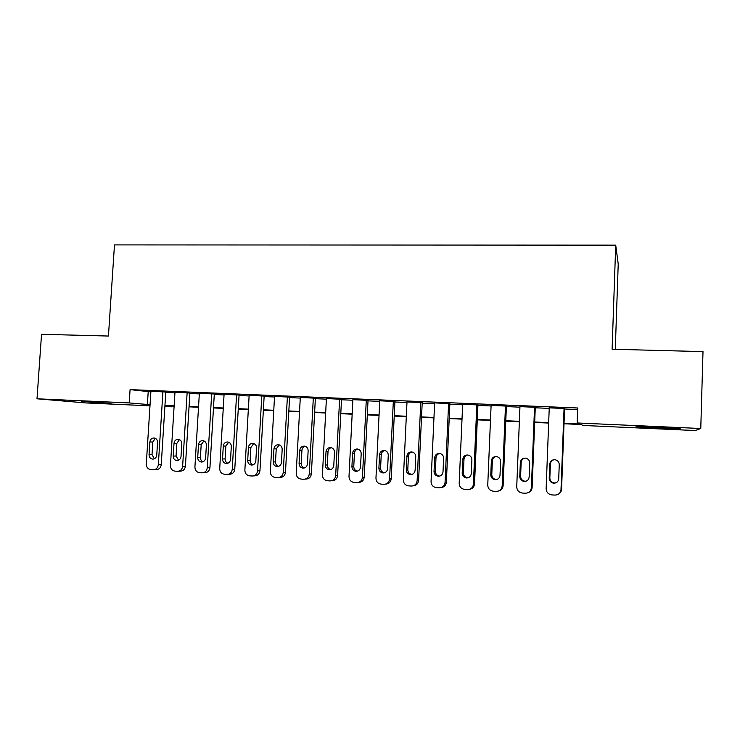 <?xml version="1.0" encoding="UTF-8"?>
<svg xmlns="http://www.w3.org/2000/svg" width="740" height="740" viewBox="0 0 740 740"><rect width="100%" height="100%" fill="white"/><g stroke="black" fill="none" stroke-linecap="round" stroke-linejoin="round"><path stroke-width="1.11" d="M81.437 401.385L110.954 403.402L81.437 401.385M658.526 427.313L680.661 428.932L657.897 428.238L636.021 426.629L658.526 427.313M615.282 349.317L618.224 264.004L615.717 245.143L114.478 244.903L108.438 336.043L41.542 334.295L37 398.795L129.222 402.921L150.054 404.706M615.717 245.143L612.1 349.234L703 351.611L700.771 428.506L695.285 430.541L583.231 425.463L580.909 424.51L564.019 423.752M171.856 406.066L171.81 406.824L164.881 406.51M149.989 405.835L86.043 402.939L37 398.795M165.788 392.015L150.914 391.266M189.884 393.014L174.973 392.265M214.313 394.022L199.365 393.273M239.066 395.04L224.081 394.3M264.152 396.076L249.139 395.345M289.59 397.13L274.549 396.4M315.379 398.194L300.301 397.473M341.529 399.276L326.414 398.564M368.039 400.368L352.897 399.674M394.929 401.478L379.759 400.803M422.198 402.606L407 401.95M449.865 403.744L434.611 402.865M477.92 404.9L462.657 404.271M506.391 406.075L491.101 405.446M535.279 407.268L519.961 406.639M564.028 423.336L579.762 424.039L577.154 422.966L577.709 407.999L130.083 389.629L150.868 391.876M165.76 392.496L174.936 392.875M189.856 393.495L199.328 393.884M214.286 394.503L224.044 394.91M239.039 395.53L249.112 395.946M264.125 396.566L274.512 397.001M289.562 397.621L300.274 398.065M315.351 398.684L326.386 399.147M341.501 399.767L352.869 400.238M368.021 400.867L379.731 401.358M394.91 401.986L406.972 402.486M422.179 403.115L434.602 403.624M449.837 404.253L462.639 404.789M477.901 405.418L491.082 405.964M506.373 406.602L519.942 407.157M535.26 407.796L549.228 408.369M564.565 409.007L577.644 409.553M564.592 408.48L549.246 407.851M130.083 389.629L129.222 402.921M577.154 422.966L700.771 428.506M164.955 405.372L174.141 405.788M189.07 406.464L198.542 406.889M213.508 407.555L223.276 407.999M238.28 408.674L248.353 409.128M263.385 409.803L273.772 410.275M288.841 410.95L299.543 411.431M314.639 412.106L325.683 412.606M340.807 413.29L352.185 413.799M367.336 414.483L379.056 415.011M394.244 415.695L406.315 416.232M421.541 416.916L433.973 417.48M449.217 418.165L462.028 418.738M477.3 419.432L490.49 420.024M505.79 420.709L519.369 421.319M534.696 422.013L548.682 422.642M164.9 406.186L171.81 406.824M548.664 423.058L534.678 422.429M519.351 421.735L505.772 421.125M490.472 420.431L477.282 419.839M462.01 419.145L449.199 418.572M433.954 417.887L421.523 417.323M406.297 416.639L394.226 416.093M379.037 415.408L367.318 414.881M352.166 414.197L340.789 413.679M325.656 413.003L314.62 412.504M299.524 411.819L288.813 411.338M273.754 410.654L263.366 410.191M248.335 409.516L238.252 409.054M223.258 408.378L213.481 407.944M198.514 407.268L189.042 406.834M174.113 406.168L164.928 405.751M148.204 391.765L147.389 404.586M564.065 408.203L561.003 489.566C560.513 493.118 558.45 494.968 554.824 495.088L551.818 494.903C548.248 494.302 546.351 492.22 546.139 488.65L549.256 407.592M558.21 494.283C560.263 493.256 561.383 491.591 561.558 489.297L564.601 408.221M558.719 478.78C558.302 481.694 556.6 483.165 553.631 483.202C550.847 482.684 549.367 481.019 549.21 478.225L549.755 464.128C550.218 461.113 551.994 459.651 555.083 459.734C557.729 460.336 559.126 461.973 559.255 464.655L558.719 478.78M556.036 482.795L554.223 482.98C551.457 482.462 549.996 480.815 549.838 478.031L550.375 464.036C550.625 461.695 551.892 460.252 554.195 459.688M534.558 406.991L531.376 487.734C530.885 491.268 528.85 493.099 525.271 493.229L522.311 493.043C518.796 492.452 516.936 490.38 516.733 486.837L519.97 406.389M528.046 492.72C530.515 491.85 531.875 490.111 532.125 487.484L535.288 407.019M529.146 477.041C528.73 479.927 527.056 481.388 524.133 481.426C521.385 480.917 519.933 479.27 519.776 476.486L520.34 462.5C520.803 459.522 522.542 458.06 525.576 458.125C528.203 458.717 529.572 460.345 529.701 463.018L529.146 477.041M526.14 481.166L524.919 481.222C522.19 480.713 520.747 479.076 520.599 476.31L521.154 462.417C521.413 460.058 522.699 458.615 525.021 458.088M505.485 405.788L502.183 485.94C501.692 489.445 499.676 491.258 496.161 491.388L493.266 491.212C489.778 490.62 487.947 488.576 487.752 485.052L491.11 405.196M498.547 491.027C501.295 490.315 502.812 488.539 503.117 485.699L506.401 405.825M500.009 475.321C499.593 478.179 497.946 479.631 495.069 479.677C492.35 479.178 490.925 477.541 490.777 474.784L491.36 460.891C491.813 457.949 493.534 456.497 496.503 456.552C499.102 457.126 500.462 458.745 500.591 461.409L500.009 475.321M496.855 479.483L496.041 479.483C493.34 478.984 491.924 477.365 491.776 474.618L492.359 460.826C492.618 458.476 493.895 457.043 496.198 456.525M476.838 404.604L473.415 484.163C472.925 487.651 470.936 489.454 467.467 489.584L464.591 489.399C461.177 488.826 459.374 486.791 459.189 483.294L462.676 404.022M469.623 489.297C472.546 488.724 474.183 486.938 474.534 483.941L477.938 404.651M471.297 473.628C470.881 476.468 469.253 477.911 466.422 477.957C463.74 477.466 462.334 475.839 462.195 473.091L462.805 459.309C463.249 456.395 464.942 454.961 467.865 454.998C470.437 455.553 471.778 457.163 471.898 459.818L471.297 473.628M468.087 477.79L467.578 477.781C464.914 477.282 463.518 475.672 463.379 472.943L463.98 459.253C464.239 456.932 465.497 455.507 467.745 454.989M448.607 403.448L445.073 482.424C444.574 485.875 442.613 487.669 439.19 487.799L436.387 487.623C432.993 487.049 431.226 485.033 431.05 481.555L434.639 402.865M441.197 487.558C444.24 487.114 445.961 485.329 446.359 482.212L449.874 403.494M443.001 471.963C442.585 474.775 440.985 476.209 438.191 476.264C435.546 475.774 434.158 474.164 434.029 471.436L434.658 457.755C435.102 454.869 436.757 453.435 439.634 453.463C442.178 454.018 443.5 455.609 443.621 458.245L443.001 471.963M439.782 476.107L439.523 476.088C436.896 475.607 435.518 474.007 435.388 471.297L435.999 457.699C436.258 455.414 437.488 454.009 439.69 453.472M420.773 402.301L417.129 480.704C416.629 484.127 414.696 485.912 411.32 486.041L408.536 485.865C405.215 485.301 403.476 483.294 403.309 479.853L407.009 401.728M413.225 485.819C416.37 485.486 418.156 483.72 418.581 480.501L422.216 402.366M415.112 470.325C414.696 473.11 413.114 474.534 410.367 474.59C407.759 474.109 406.389 472.509 406.269 469.798L406.907 456.219C407.351 453.361 408.989 451.937 411.819 451.955C414.326 452.492 415.639 454.073 415.741 456.71L415.112 470.325M411.921 474.433L411.865 474.433C409.276 473.952 407.916 472.37 407.796 469.669L408.425 456.173C408.674 453.935 409.877 452.538 412.014 451.983M393.338 401.163L389.582 479.002C389.083 482.406 387.177 484.173 383.847 484.312L381.118 484.136C377.825 483.581 376.114 481.583 375.957 478.17L379.768 400.608M385.697 484.099C388.907 483.877 390.748 482.11 391.21 478.817L394.938 401.265M387.612 468.697C387.205 471.463 385.642 472.879 382.932 472.943C380.36 472.462 379.019 470.881 378.899 468.189L379.555 454.702C379.999 451.872 381.609 450.457 384.393 450.466C386.872 450.993 388.167 452.565 388.269 455.183L387.612 468.697M384.486 472.786C381.988 472.259 380.693 470.696 380.591 468.069L381.239 454.675C381.489 452.473 382.645 451.086 384.726 450.521M366.291 400.053L362.434 477.337C361.934 480.713 360.047 482.471 356.763 482.6L354.062 482.434C350.834 481.879 349.151 479.899 349.003 476.505L352.906 399.498M358.586 482.397L358.567 482.397C361.841 482.258 363.719 480.519 364.219 477.161L368.048 400.183M360.51 467.107C360.093 469.845 358.558 471.25 355.894 471.315C353.35 470.844 352.027 469.271 351.916 466.598L352.591 453.213C353.036 450.401 354.617 449.004 357.355 449.004C359.807 449.522 361.083 451.086 361.185 453.685L360.51 467.107M357.448 471.149C355.071 470.575 353.85 469.021 353.766 466.496L354.432 453.185C354.673 451.03 355.801 449.661 357.809 449.078M339.623 398.953L335.664 475.681C335.164 479.039 333.296 480.787 330.068 480.917L327.413 480.75C324.213 480.204 322.557 478.243 322.418 474.867L326.423 398.407M331.687 480.76L332.038 480.723C335.257 480.593 337.107 478.854 337.607 475.524L341.538 399.11M333.786 465.525C333.379 468.254 331.853 469.65 329.226 469.715C326.719 469.253 325.415 467.689 325.313 465.035L326.007 451.733C326.442 448.958 328.014 447.561 330.706 447.561C333.13 448.07 334.387 449.615 334.48 452.205L333.786 465.525M330.799 469.539C328.542 468.91 327.376 467.375 327.321 464.933L328.005 451.724C328.236 449.624 329.328 448.264 331.27 447.663M313.325 397.87L309.264 474.062C308.765 477.393 306.924 479.122 303.733 479.261L301.106 479.095C297.97 478.549 296.333 476.606 296.204 473.258L300.311 397.334M305.204 479.132L305.861 479.076C309.033 478.937 310.865 477.217 311.364 473.905L315.388 398.046M307.442 463.98C307.026 466.681 305.528 468.069 302.938 468.133C300.468 467.68 299.182 466.126 299.08 463.481L299.793 450.281C300.227 447.524 301.772 446.146 304.427 446.137C306.813 446.636 308.062 448.172 308.145 450.743L307.442 463.98M304.529 467.939C302.373 467.273 301.282 465.765 301.236 463.397L301.939 450.281C302.161 448.227 303.215 446.886 305.093 446.266M287.388 396.797L283.235 472.453C282.736 475.765 280.913 477.485 277.768 477.624L275.197 477.457C272.089 476.921 270.479 474.988 270.359 471.667L274.549 396.27M279.11 477.522L280.044 477.448C283.17 477.319 284.983 475.607 285.483 472.314L289.599 396.992M281.45 462.445C281.043 465.127 279.563 466.505 277.01 466.579C274.568 466.126 273.31 464.591 273.217 461.964L273.939 448.856C274.374 446.118 275.891 444.74 278.508 444.731C280.867 445.221 282.097 446.747 282.18 449.31L281.45 462.445M278.629 466.367C276.584 465.664 275.539 464.174 275.511 461.889L276.233 448.856L279.276 444.888M261.803 395.743L257.566 470.871C257.067 474.164 255.272 475.866 252.164 476.005L249.621 475.848C246.559 475.311 244.977 473.397 244.866 470.094L249.149 395.225M253.395 475.922L254.579 475.848C257.668 475.709 259.463 474.007 259.953 470.742L264.161 395.956M255.827 460.937C255.42 463.601 253.95 464.961 251.434 465.035C249.029 464.591 247.789 463.064 247.696 460.456L248.446 447.441C248.871 444.731 250.37 443.362 252.951 443.343C255.282 443.824 256.493 445.341 256.567 447.894L255.827 460.937M253.089 464.803C251.138 464.072 250.157 462.602 250.139 460.391L250.879 447.46L253.811 443.538M236.578 394.707L232.249 469.317C231.75 472.582 229.974 474.275 226.912 474.414L224.405 474.257C221.38 473.73 219.826 471.824 219.715 468.54L224.09 394.189M228.04 474.349L229.465 474.266C232.508 474.127 234.284 472.444 234.774 469.197L239.076 394.929M230.547 459.447C230.14 462.084 228.697 463.444 226.218 463.527C223.841 463.083 222.611 461.566 222.537 458.976L223.295 446.044C223.721 443.362 225.201 442.002 227.735 441.974C230.048 442.455 231.232 443.954 231.306 446.488L230.547 459.447M227.901 463.268C226.052 462.509 225.117 461.057 225.108 458.92L225.867 446.072L228.688 442.206M211.686 393.68L207.274 467.782C206.774 471.019 205.017 472.703 201.992 472.842L199.523 472.684C196.544 472.166 195.008 470.27 194.916 467.014L199.365 393.171M203.047 472.786L204.684 472.703C207.69 472.564 209.439 470.89 209.938 467.671L214.313 393.911M205.618 457.977C205.211 460.595 203.787 461.945 201.335 462.028C198.995 461.594 197.784 460.086 197.71 457.514L198.487 444.675C198.912 442.002 200.374 440.661 202.871 440.624C205.147 441.096 206.321 442.594 206.386 445.11L205.618 457.977M203.065 461.742C201.299 460.964 200.42 459.54 200.42 457.468L201.188 444.703L203.907 440.892M187.137 392.663L182.632 466.256C182.142 469.475 180.403 471.158 177.424 471.288L174.982 471.139C172.041 470.621 170.533 468.744 170.44 465.506L174.982 392.163M178.396 471.25L180.246 471.158C183.206 471.029 184.935 469.364 185.426 466.163L189.893 392.912M181.023 456.525C180.615 459.133 179.2 460.474 176.786 460.548C174.483 460.123 173.29 458.624 173.225 456.071L174.011 443.315C174.437 440.67 175.88 439.329 178.34 439.301C180.588 439.764 181.744 441.243 181.809 443.75L181.023 456.525M178.562 460.243L176.065 456.034L176.842 443.362L179.45 439.597M162.911 391.664L158.332 464.766C157.833 467.957 156.112 469.623 153.171 469.761L150.766 469.613C147.871 469.095 146.381 467.236 146.298 464.026L150.914 391.173M154.077 469.724L156.121 469.641C159.044 469.512 160.756 467.856 161.246 464.674L165.797 391.923M156.76 455.1C156.353 457.681 154.956 459.013 152.579 459.096C150.294 458.671 149.119 457.19 149.054 454.647L149.859 441.983C150.285 439.357 151.709 438.025 154.133 437.988C156.353 438.441 157.5 439.911 157.555 442.409L156.76 455.1M154.392 458.754L152.024 454.619L152.819 442.03L155.326 438.321M561.558 489.297L561.003 489.566M549.21 478.225L549.838 478.031M549.755 464.128L550.375 464.036M532.125 487.484L531.376 487.734M519.776 476.486L520.599 476.31M520.34 462.5L521.154 462.417M503.117 485.699L502.183 485.94M490.777 474.784L491.776 474.618M491.36 460.891L492.359 460.826M474.534 483.941L473.415 484.163M462.195 473.091L463.379 472.943M462.805 459.309L463.98 459.253M446.359 482.212L445.073 482.424M434.029 471.436L435.388 471.297M434.658 457.755L435.999 457.699M418.581 480.501L417.129 480.704M406.269 469.798L407.796 469.669M406.907 456.219L408.425 456.173M391.21 478.817L389.582 479.002M378.899 468.189L380.591 468.069M379.555 454.702L381.239 454.675M364.219 477.161L362.434 477.337M351.916 466.598L353.766 466.496M352.591 453.213L354.432 453.185M337.607 475.524L335.664 475.681M325.313 465.035L327.321 464.933M326.007 451.733L328.005 451.724M311.364 473.905L309.264 474.062M299.08 463.481L301.236 463.397M299.793 450.281L301.939 450.281M285.483 472.314L283.235 472.453M273.217 461.964L275.511 461.889M273.939 448.856L276.233 448.856M259.953 470.742L257.566 470.871M247.696 460.456L250.139 460.391M248.446 447.441L250.879 447.46M234.774 469.197L232.249 469.317M222.537 458.976L225.108 458.92M223.295 446.044L225.867 446.072M209.938 467.671L207.274 467.782M197.71 457.514L200.42 457.468M198.487 444.675L201.188 444.703M185.426 466.163L182.632 466.256M173.225 456.071L176.065 456.034M174.011 443.315L176.842 443.362M161.246 464.674L158.332 464.766M149.054 454.647L152.024 454.619M149.859 441.983L152.819 442.03M553.631 483.202L554.223 482.98M524.133 481.426L524.919 481.222M495.069 479.677L496.041 479.483M466.422 477.957L467.578 477.781M438.191 476.264L439.523 476.088M410.367 474.59L411.865 474.433M382.932 472.943L384.375 472.814M355.894 471.315L357.18 471.223M329.226 469.715L330.392 469.641M302.938 468.133L304.001 468.078M277.01 466.579L277.981 466.533M251.434 465.035L252.331 465.007M226.218 463.527L227.051 463.499M201.335 462.028L202.113 462.01M176.786 460.548L177.508 460.539M152.579 459.096L153.254 459.087"/></g></svg>
